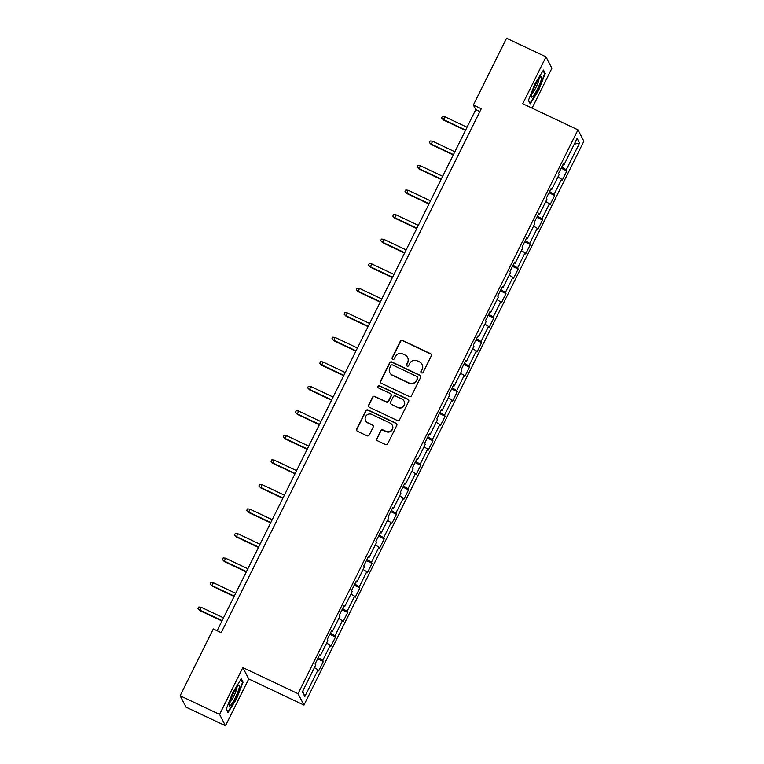 <?xml version="1.0" encoding="UTF-8"?>
<svg xmlns="http://www.w3.org/2000/svg" width="764" height="764" viewBox="0 0 764 764"><rect width="100%" height="100%" fill="white"/><g stroke="black" fill="none" stroke-linecap="round" stroke-linejoin="round"><path stroke-width="1.15" d="M421.518 372.908A1.213 1.194 -27.4 0 0 423.132 372.335L431.278 355.938A1.738 1.7 -27.4 0 0 430.495 353.665L402.618 340.467A1.738 1.7 -27.4 0 0 400.298 341.279L392.161 357.676A1.213 1.194 -27.4 0 0 392.706 359.271A1.213 1.194 -27.4 0 0 394.329 358.708L395.38 356.587A5.549 5.444 -27.4 0 1 402.79 353.99L405.111 355.088A5.549 5.444 -27.4 0 1 407.613 362.375L406.563 364.495A1.213 1.194 -27.4 0 0 407.107 366.09A1.213 1.194 -27.4 0 0 408.73 365.526L409.781 363.397A5.549 5.444 -27.4 0 1 417.192 360.809L419.512 361.907A5.549 5.444 -27.4 0 1 422.024 369.193L420.964 371.314A1.213 1.194 -27.4 0 0 421.518 372.908M376.805 438.517A1.738 1.7 -27.4 0 0 377.588 440.79L385.409 444.495A1.738 1.7 -27.4 0 0 387.72 443.683L396.764 425.472A1.738 1.7 -27.4 0 0 395.981 423.189L368.095 410.001A1.738 1.7 -27.4 0 0 365.784 410.812L356.74 429.024A1.738 1.7 -27.4 0 0 357.523 431.297L366.978 435.767A1.738 1.7 -27.4 0 0 369.289 434.964L373.157 427.162A1.738 1.7 -27.4 0 0 372.374 424.889L367.694 422.673A4.641 4.555 -27.4 0 1 366.453 415.387A4.641 4.555 -27.4 0 1 371.791 414.413L390.146 423.103A4.641 4.555 -27.4 0 1 391.378 430.39A4.641 4.555 -27.4 0 1 386.04 431.354L382.984 429.912A1.738 1.7 -27.4 0 0 380.673 430.724L376.958 438.822A1.738 1.7 -27.4 0 0 376.9 440.198M242.837 667.574L219.583 714.426L180.132 695.756L186.034 707.13L225.485 725.8L248.749 678.948L303.967 705.076L298.065 693.702L242.837 667.574L248.749 678.948M532.088 108.154L551.904 68.244L545.993 56.87L522.738 103.723L577.966 129.861L298.065 693.702M545.993 56.87L506.551 38.2L473.374 105.021L475.771 109.634L217.1 630.73M180.132 695.756L213.309 628.934L221.197 632.668L481.263 108.755L473.374 105.021M409.227 396.497A1.738 1.7 -27.4 0 0 411.548 395.685L420.592 377.473A1.738 1.7 -27.4 0 0 419.808 375.191L391.922 362.002A1.738 1.7 -27.4 0 0 389.611 362.814L380.567 381.026A1.738 1.7 -27.4 0 0 381.351 383.299L409.227 396.497M408.673 401.472L399.629 419.684A1.738 1.7 -27.4 0 1 397.318 420.496L369.442 407.298A1.738 1.7 -27.4 0 1 368.659 405.025L372.526 397.232A1.738 1.7 -27.4 0 1 374.837 396.421L386.145 401.768A1.738 1.7 -27.4 0 0 388.465 400.957L391.025 395.79A1.738 1.7 -27.4 0 0 390.242 393.508L378.476 387.94A1.213 1.194 -27.4 0 1 378.151 386.03A1.213 1.194 -27.4 0 1 379.546 385.782L407.89 399.19A1.738 1.7 -27.4 0 1 408.673 401.472M303.967 705.076L583.868 141.235L577.966 129.861M323.344 661.5L322.761 660.373L330.249 645.284L330.831 646.401L335.52 636.966L334.938 635.849L342.425 620.75L343.007 621.877L347.696 612.441L347.114 611.315L354.601 596.226L355.184 597.343L359.873 587.908L359.29 586.79L366.777 571.692L367.36 572.819L372.049 563.383L371.466 562.256L378.954 547.167L379.536 548.285L384.225 538.849L383.643 537.732L391.13 522.633L391.712 523.76L396.401 514.325L395.819 513.198L403.306 498.109L403.889 499.226L408.578 489.8L407.995 488.673L415.482 473.575L416.065 474.702L420.754 465.266L420.171 464.149L427.659 449.051L428.241 450.168L432.93 440.742L432.348 439.615L439.835 424.526L440.417 425.643L445.106 416.208L444.524 415.091L452.011 399.992L452.594 401.119L457.283 391.684L456.7 390.557L464.187 375.468L464.77 376.585L469.459 367.15L468.876 366.032L476.364 350.934L476.946 352.061L481.635 342.625L481.053 341.498L488.54 326.409L489.122 327.527L493.811 318.091L493.229 316.974L500.716 301.875L501.299 303.002L505.988 293.567L505.405 292.44L512.892 277.351L513.475 278.468L518.164 269.033L517.581 267.916L525.069 252.817L525.651 253.944L530.34 244.509L529.758 243.391L537.245 228.293L537.827 229.41L542.516 219.984L541.934 218.857L549.421 203.759L550.004 204.886L554.693 195.45L554.11 194.333L561.597 179.234L562.18 180.352L566.869 170.926L566.286 169.799L579.551 143.069L577.126 138.399L563.861 165.129L563.278 164.002L558.589 173.438L559.172 174.564L551.684 189.653L551.102 188.536L546.413 197.971L546.995 199.089L539.508 214.187L538.926 213.06L534.237 222.496L534.819 223.623L527.332 238.712L526.749 237.594L522.06 247.03L522.643 248.147L515.156 263.246L514.573 262.119L509.884 271.554L510.467 272.681L502.979 287.77L502.397 286.653L497.708 296.088L498.29 297.206L490.803 312.304L490.221 311.177L485.532 320.613L486.114 321.73L478.627 336.828L478.044 335.711L473.355 345.137L473.938 346.264L466.451 361.362L465.868 360.236L461.179 369.671L461.762 370.788L454.274 385.887L453.692 384.76L449.003 394.195L449.585 395.322L442.098 410.411L441.516 409.294L436.827 418.729L437.409 419.847L429.922 434.945L429.339 433.818L424.65 443.254L425.233 444.381L417.746 459.47L417.163 458.352L412.474 467.788L413.057 468.905L405.569 484.004L404.987 482.877L400.298 492.312L400.88 493.439L393.393 508.528L392.811 507.411L388.122 516.846L388.704 517.963L381.217 533.062L380.634 531.935L375.945 541.37L376.528 542.497L369.041 557.586L368.458 556.469L363.769 565.904L364.352 567.022L356.864 582.12L356.282 580.993L351.593 590.429L352.175 591.546L344.688 606.645L344.106 605.527L339.417 614.953L339.999 616.08L332.512 631.169L331.929 630.052L327.24 639.487L327.823 640.604L320.336 655.703L319.753 654.576L315.064 664.011L315.647 665.138L302.382 691.869L304.807 696.539L318.072 669.808L318.655 670.935L323.344 661.5L317.652 658.807M318.235 657.632L322.761 660.373M326.6 643.068L330.249 645.284M320.336 655.703L319.342 655.397M330.411 633.098L334.938 635.849M338.777 618.534L342.425 620.75M332.512 631.169L331.519 630.863M342.587 608.574L347.114 611.315M350.953 594.01L354.601 596.226M344.688 606.645L343.695 606.339M354.763 584.049L359.29 586.79M363.129 569.486L366.777 571.692M356.864 582.12L355.871 581.815M366.94 559.515L371.466 562.256M375.305 544.952L378.954 547.167M369.041 557.586L368.047 557.281M379.116 534.991L383.643 537.732M387.482 520.427L391.13 522.633M381.217 533.062L380.224 532.756M391.292 510.457L395.819 513.198M399.658 495.893L403.306 498.109M393.393 508.528L392.4 508.222M403.468 485.933L407.995 488.673M411.834 471.369L415.482 473.575M405.569 484.004L404.576 483.698M415.645 461.399L420.171 464.149M424.01 446.835L427.659 449.051M417.746 459.47L416.752 459.164M427.821 436.874L432.348 439.615M436.187 422.311L439.835 424.526M429.922 434.945L428.929 434.64M439.997 412.34L444.524 415.091M448.363 397.777L452.011 399.992M442.098 410.411L441.105 410.106M452.173 387.816L456.7 390.557M460.539 373.252L464.187 375.468M454.274 385.887L453.281 385.581M464.35 363.282L468.876 366.032M472.715 348.728L476.364 350.934M466.451 361.362L465.457 361.047M476.526 338.758L481.053 341.498M484.892 324.194L488.54 326.409M478.627 336.828L477.634 336.523M488.702 314.233L493.229 316.974M497.068 299.669L500.716 301.875M490.803 312.304L489.81 311.998M500.878 289.699L505.405 292.44M509.244 275.136L512.892 277.351M502.979 287.77L501.986 287.465M513.055 265.175L517.581 267.916M521.42 250.611L525.069 252.817M515.156 263.246L514.162 262.94M525.231 240.641L529.758 243.391M533.597 226.077L537.245 228.293M527.332 238.712L526.339 238.406M537.407 216.117L541.934 218.857M545.773 201.553L549.421 203.759M539.508 214.187L538.515 213.882M549.583 191.583L554.11 194.333M557.949 177.019L561.597 179.234M551.684 189.653L550.691 189.348M561.76 167.058L566.286 169.799M574.27 144.157L579.551 143.069M563.861 165.129L562.867 164.823M219.583 714.426L225.485 725.8M302.802 691.028L304.807 696.539M314.424 667.593L318.072 669.808M479.868 111.573L475.771 109.634M561.177 168.233L566.869 170.926M549.001 192.757L554.693 195.45M536.825 217.291L542.516 219.984M524.648 241.816L530.34 244.509M512.472 266.349L518.164 269.033M500.296 290.874L505.988 293.567M488.12 315.398L493.811 318.091M475.943 339.932L481.635 342.625M463.767 364.457L469.459 367.15M451.591 388.991L457.283 391.684M439.415 413.515L445.106 416.208M427.238 438.049L432.93 440.742M415.062 462.573L420.754 465.266M402.886 487.107L408.578 489.8M390.71 511.632L396.401 514.325M378.533 536.166L384.225 538.849M366.357 560.69L372.049 563.383M354.181 585.214L359.873 587.908M342.005 609.748L347.696 612.441M329.828 634.273L335.52 636.966M535.067 83.505L528.43 100.39L530.206 103.808L538.63 90.353L545.267 73.468L543.49 70.04L535.067 83.505M227.987 712.631L236.41 699.165L243.047 682.281L241.271 678.852L232.848 692.318L226.211 709.202L227.987 712.631M544.321 73.019L545.267 73.468M242.102 681.832L243.047 682.281M421.059 372.536A1.213 1.194 -27.4 0 1 421.126 371.619L422.177 369.499A5.549 5.444 -27.4 0 0 422.148 364.59L421.995 364.285M407.584 357.476L407.747 357.781A5.549 5.444 -27.4 0 1 407.775 362.68L406.725 364.8A1.213 1.194 -27.4 0 0 406.658 365.717M431.335 354.563A1.738 1.7 -27.4 0 0 430.648 353.971L402.771 340.782A1.738 1.7 -27.4 0 0 400.46 341.594L392.314 357.991A1.213 1.194 -27.4 0 0 392.257 358.899M420.649 376.098A1.738 1.7 -27.4 0 0 419.961 375.506L392.085 362.308A1.738 1.7 -27.4 0 0 389.774 363.12L380.73 381.332A1.738 1.7 -27.4 0 0 380.663 382.707M417.574 378.142A1.213 1.194 -27.4 0 0 417.029 376.547L392.553 364.972A1.213 1.194 -27.4 0 0 390.939 365.536L389.821 367.771A5.549 5.444 -27.4 0 0 392.333 375.057L409.055 382.974A5.549 5.444 -27.4 0 0 416.466 380.377L417.736 378.447A1.213 1.194 -27.4 0 0 417.727 377.378L417.574 377.072M389.85 372.679L390.012 372.985A5.549 5.444 -27.4 0 0 392.486 375.363L392.333 375.057M417.736 378.447L416.628 380.692A5.549 5.444 -27.4 0 1 409.217 383.28L392.486 375.363M391.025 394.253L391.178 394.568A1.738 1.7 -27.4 0 1 391.187 396.096L388.618 401.262A1.738 1.7 -27.4 0 1 386.307 402.074L375 396.726A1.738 1.7 -27.4 0 0 372.689 397.538L368.821 405.331A1.738 1.7 -27.4 0 0 368.754 406.706M408.74 400.097A1.738 1.7 -27.4 0 0 408.052 399.505L379.708 386.087A1.213 1.194 -27.4 0 0 378.027 387.568M397.882 407.317A4.641 4.555 -27.4 0 0 404.051 401.052A4.641 4.555 -27.4 0 0 401.979 399.066L395.513 396A1.738 1.7 -27.4 0 0 393.193 396.812L390.633 401.988A1.738 1.7 -27.4 0 0 391.416 404.261L398.034 407.632A4.641 4.555 -27.4 0 0 404.204 401.358L404.051 401.052M390.643 403.516L390.796 403.822A1.738 1.7 -27.4 0 0 391.569 404.567L391.416 404.261M398.034 407.632L391.569 404.567M392.209 425.09L392.371 425.395A4.641 4.555 -27.4 0 1 386.202 431.67L383.146 430.218A1.738 1.7 -27.4 0 0 380.825 431.03L376.958 438.822M365.622 420.678L365.784 420.993A4.641 4.555 -27.4 0 0 367.847 422.979L367.694 422.673M373.224 425.787A1.738 1.7 -27.4 0 0 372.536 425.195L367.847 422.979M396.822 424.096A1.738 1.7 -27.4 0 0 396.134 423.504L368.258 410.306A1.738 1.7 -27.4 0 0 365.946 411.118L356.903 429.33A1.738 1.7 -27.4 0 0 356.845 430.705M443.502 120.034L441.535 118L442.318 116.434L444.619 116.653L443.502 120.034L465.448 130.424M441.535 118L443.216 119.48L465.62 130.081M444.619 116.653L467.024 127.254M531.62 94.631A11.489 1.805 115.3 0 0 531.362 96.55A11.489 1.805 115.3 0 0 535.812 92.091A11.489 1.805 115.3 0 0 541.447 78.921A11.489 1.805 115.3 0 0 540.807 76.581A11.489 1.805 115.3 0 0 535.822 84.145A11.489 1.805 115.3 0 0 531.62 94.631M531.83 93.838A8.7 1.366 115.3 0 0 535.612 88.146A8.7 1.366 115.3 0 0 538.811 80.153A8.7 1.366 115.3 0 0 539.012 78.663M543.099 70.67L544.694 73.736L538.257 90.095L530.101 103.14L528.535 100.122M235.35 697.589A11.489 1.805 115.3 0 0 238.588 685.394A11.489 1.805 115.3 0 0 233.278 693.597A11.489 1.805 115.3 0 0 229.143 705.363A11.489 1.805 115.3 0 0 235.35 697.589M229.611 702.651A8.7 1.366 115.3 0 0 233.66 696.424A8.7 1.366 115.3 0 0 236.792 687.476M240.88 679.482L242.475 682.548L236.038 698.907L227.882 711.952L226.316 708.935M431.326 144.558L429.358 142.534L430.142 140.958L432.443 141.178L431.326 144.558L453.272 154.949M429.358 142.534L431.039 144.004L453.444 154.614M432.443 141.178L454.847 151.778M419.149 169.092L417.182 167.058L417.965 165.492L420.267 165.712L419.149 169.092L441.095 179.483M417.182 167.058L418.863 168.538L441.267 179.139M420.267 165.712L442.671 176.312M406.973 193.617L405.006 191.592L405.789 190.016L408.091 190.236L406.973 193.617L428.919 204.007M405.006 191.592L406.687 193.063L429.091 203.673M408.091 190.236L430.495 200.837M394.797 218.151L392.83 216.117L393.613 214.55L395.914 214.76L394.797 218.151L416.743 228.541M392.83 216.117L394.51 217.597L416.915 228.197M395.914 214.76L418.319 225.37M382.621 242.675L380.653 240.65L381.437 239.075L383.738 239.294L382.621 242.675L404.567 253.065M380.653 240.65L382.334 242.121L404.739 252.731M383.738 239.294L406.142 249.895M370.444 267.209L368.477 265.175L369.26 263.599L371.562 263.819L370.444 267.209L392.39 277.59M368.477 265.175L370.158 266.655L392.562 277.256M371.562 263.819L393.966 274.429M358.268 291.733L356.301 289.709L357.084 288.133L359.386 288.353L358.268 291.733L380.224 302.124M356.301 289.709L357.982 291.179L380.386 301.79M359.386 288.353L381.79 298.953M346.092 316.267L344.125 314.233L344.908 312.657L347.209 312.877L346.092 316.267L368.047 326.648M344.125 314.233L345.805 315.713L368.21 326.314M347.209 312.877L369.614 323.487M333.916 340.792L331.948 338.758L332.732 337.191L335.033 337.411L333.916 340.792L355.871 351.182M331.948 338.758L333.629 340.238L356.034 350.838M335.033 337.411L357.437 348.012M321.739 365.316L319.772 363.292L320.555 361.716L322.857 361.935L321.739 365.316L343.695 375.707M319.772 363.292L321.453 364.772L343.857 375.372M322.857 361.935L345.261 372.546M309.563 389.85L307.596 387.816L308.379 386.25L310.681 386.469L309.563 389.85L331.519 400.24M307.596 387.816L309.277 389.296L331.681 399.897M310.681 386.469L333.085 397.07M297.387 414.374L295.42 412.35L296.203 410.774L298.504 410.994L297.387 414.374L319.342 424.765M295.42 412.35L297.101 413.821L319.505 424.431M298.504 410.994L320.909 421.594M285.211 438.908L283.243 436.874L284.027 435.308L286.328 435.528L285.211 438.908L307.166 449.299M283.243 436.874L284.924 438.355L307.329 448.955M286.328 435.528L308.732 446.128M273.034 463.433L271.067 461.408L271.85 459.832L274.152 460.052L273.034 463.433L294.99 473.823M271.067 461.408L272.748 462.879L295.152 473.489M274.152 460.052L296.556 470.653M260.858 487.967L258.891 485.933L259.674 484.357L261.976 484.577L260.858 487.967L282.814 498.357M258.891 485.933L260.572 487.413L282.976 498.013M261.976 484.577L284.38 495.187M248.682 512.491L246.715 510.467L247.498 508.891L249.799 509.111L248.682 512.491L270.637 522.882M246.715 510.467L248.395 511.937L270.8 522.547M249.799 509.111L272.204 519.711M236.506 537.025L234.538 534.991L235.322 533.415L237.623 533.635L236.506 537.025L258.461 547.406M234.538 534.991L236.219 536.471L258.624 547.072M237.623 533.635L260.027 544.245M224.329 561.55L222.362 559.525L223.145 557.949L225.447 558.169L224.329 561.55L246.285 571.94M222.362 559.525L224.043 560.996L246.447 571.606M225.447 558.169L247.851 568.769M212.153 586.084L210.186 584.049L210.969 582.474L213.271 582.693L212.153 586.084L234.109 596.464M210.186 584.049L211.867 585.53L234.271 596.13M213.271 582.693L235.675 593.303M199.977 610.608L198.01 608.574L198.793 607.008L201.094 607.227L199.977 610.608L221.932 620.998M198.01 608.574L199.69 610.054L222.095 620.654M201.094 607.227L223.499 617.828"/></g></svg>
